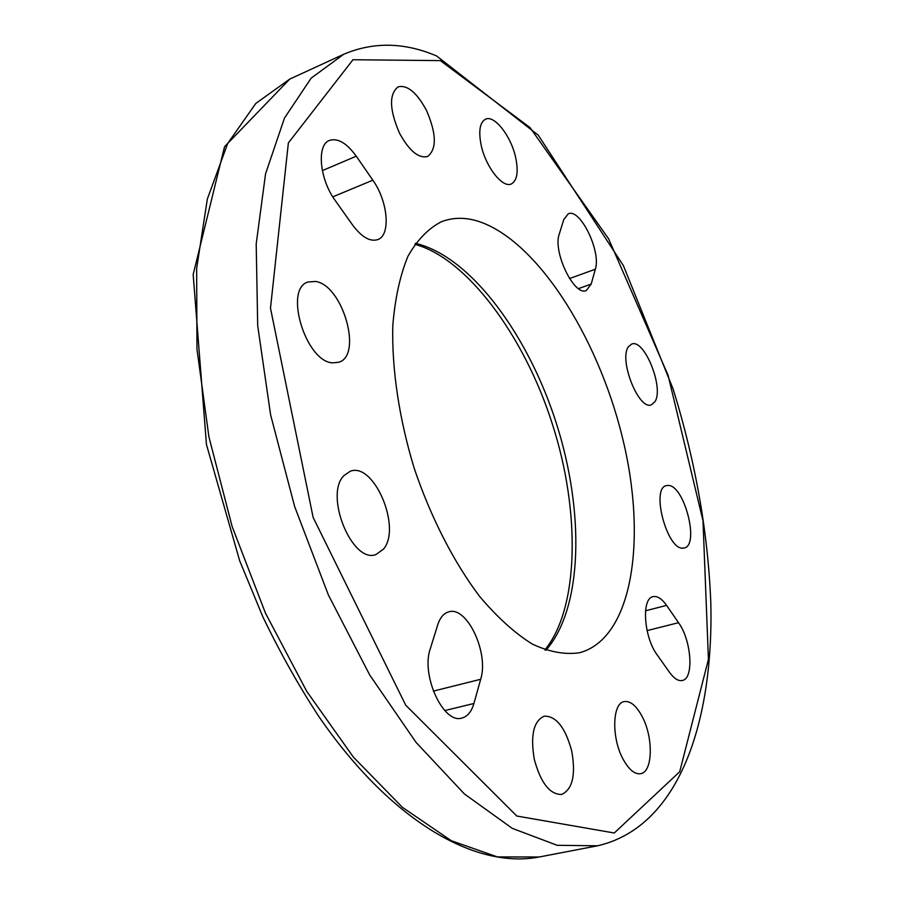 <?xml version="1.0" encoding="UTF-8"?>
<svg xmlns="http://www.w3.org/2000/svg" width="904" height="904" viewBox="0 0 904 904"><rect width="100%" height="100%" fill="white"/><g stroke="black" fill="none" stroke-linecap="round" stroke-linejoin="round"><path stroke-width="1.36" d="M426.541 110.525C436.53 133.837 436.881 149.171 427.569 156.505C418.575 158.641 409.207 150.855 399.489 133.137C389.375 109.621 388.912 94.197 398.122 86.84C407.433 84.694 416.902 92.592 426.541 110.525M343.78 475.73L350.221 471.278C373.894 461.628 401.93 527.812 383.477 549.123L376.064 554.491C352.458 564.277 324.061 495.448 343.78 475.73M622.924 758.874C611.33 737.551 612.336 703.097 624.189 701.594C630.404 700.713 636.427 705.753 642.258 716.714C653.535 737.709 652.846 772.05 640.676 773.688C634.664 774.525 628.743 769.586 622.924 758.874M515.642 157.465C518.613 171.85 517.156 180.687 511.302 183.964C502.624 188.36 485.798 167.116 481.222 145.431C478.352 131.136 479.787 122.39 485.504 119.181C494.443 114.695 511.099 136.165 515.642 157.465M315.541 281.449C342.65 284.975 362.99 355.487 338.774 362.255L332.514 362.866C305.665 361.623 283.63 288.783 308.015 282.003L315.541 281.449M534.287 759.292C530.264 735.314 533.597 720.929 544.276 716.16C556.22 715.968 565.362 727.584 571.723 750.987C575.938 774.965 572.56 789.452 561.587 794.446C549.79 794.559 540.694 782.841 534.287 759.292M654.858 401.805L651.411 404.8C638.766 410.778 618.404 359.317 628.506 346.661L631.636 344.085C644.337 338.311 664.35 388.279 654.858 401.805M683.006 548.129C667.129 550.242 650.654 488.216 666.327 485.64L668.112 485.437C684.125 484.725 699.865 545.157 684.294 547.948L683.006 548.129M476.408 220.712C535.326 238.125 597.239 335.056 622.144 436.417C647.445 537.609 633.173 638.111 579.735 652.711C565.192 654.914 549.383 652.033 532.309 644.089C514.794 633.15 497.245 617.274 479.651 596.471C453.74 562.13 430.779 517.359 414.168 468.148C399.059 418.45 391.703 368.674 392.799 325.666C395.014 298.523 400.065 275.404 407.941 256.307C417.219 239.91 428.406 228.384 441.502 221.706C452.373 217.548 464.012 217.209 476.408 220.712M666.576 605.375L678.542 622.698C691.504 640.281 694.204 678.814 682.283 680.497C678.305 681.277 674.056 678.565 669.548 672.384L657.197 654.948C643.795 637.196 641.241 598.256 653.061 596.674C657.344 595.792 661.841 598.697 666.576 605.375L645.524 610.799M430.27 648.823L437.751 624.777C440.067 617.635 443.683 613.353 448.576 611.918C466.803 605.42 489.2 652.88 480.679 679.288L473.911 703.493C471.538 711.663 467.56 716.499 461.989 718.025C443.548 724.533 420.722 675.175 430.27 648.823M356.255 156.189L372.843 180.201C388.008 201.264 391.014 235.289 377.748 239.617C370.052 242.001 361.634 237.085 352.492 224.87L335.192 200.462C319.519 179.286 316.411 144.832 329.463 140.414C337.78 137.803 346.707 143.058 356.255 156.189L322.344 170.619M595.341 269.222L591.182 284.082L586.323 290.512C574.368 296.738 552.593 251.753 559.248 234.147L563.802 219.525L568.254 213.83C580.165 207.841 601.352 251.527 595.341 269.222L569.52 278.568M343.712 54.274L311.157 78.151L284.455 118.096L265.55 173.85L256.194 243.978L257.697 325.7L270.624 414.902L294.625 506.489L328.367 594.945L369.736 675.028L416.043 742.376L464.441 793.994L512.252 828.346L557.203 845.308L597.578 845.794C679.141 827.07 713.572 722.217 710.826 603.341C708.137 533.258 695.594 461.887 673.197 389.24L623.387 265.618L538.242 135.171L436.655 55.991C404.438 42.239 373.454 41.674 343.712 54.274L289.743 79.1L255.787 103.463L227.661 143.533L207.344 199.016L196.654 268.443L196.959 349.023L208.88 436.711L232.136 526.535L265.46 613.127L306.761 691.39L353.385 757.111L402.449 807.362L451.243 840.686L497.437 856.924L539.225 856.992C475.391 869.388 391.003 821.329 318.931 716.657C298.806 685.933 280.104 652.643 262.827 616.777L239.639 560.661L206.44 444.452L193.173 274.545L224.542 146.708L289.743 79.1M440.372 60.613L530.038 127.6L608.607 238.814L668.079 375.228L702.996 520.76L708.431 659.4L679.695 771.756L614.268 833.002L516.817 816.029L405.704 705.165L313.123 517.393L270.488 308.174L288.365 142.945L352.955 59.743L440.372 60.613M545.937 650.259C582.797 608.29 584.651 512.511 556.615 424.112C528.614 335.689 471.798 257.945 417.264 243.797L415.444 243.368M578.492 288.636L591.182 284.082M332.796 196.846L372.843 180.201M433.31 691.108L480.679 679.288M444.779 710.567L473.911 703.493M647.072 630.619L678.542 622.698M597.578 845.794L539.225 856.992M544.875 649.874C578.933 608.674 580.865 512.037 552.287 423.84C524.252 335.497 466.475 258.013 414.8 244.306"/></g></svg>

